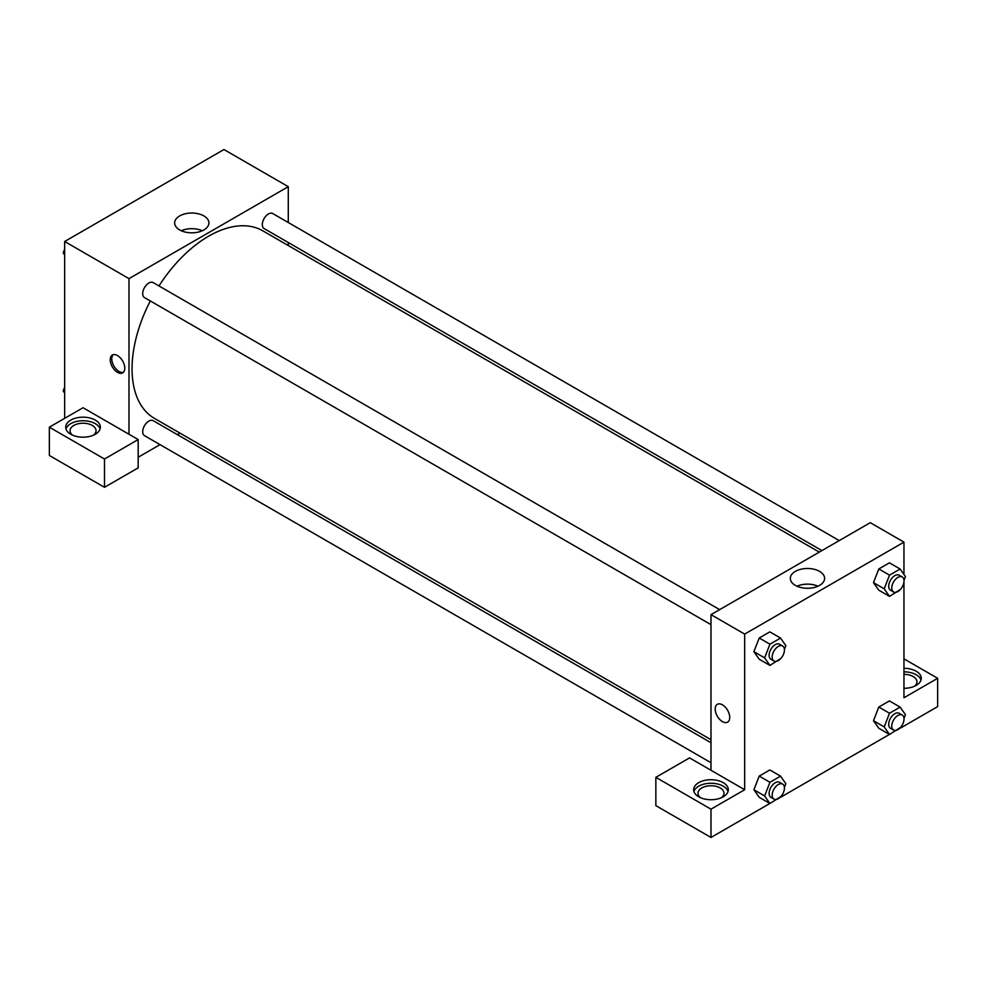 <?xml version="1.0" encoding="UTF-8"?>
<svg xmlns="http://www.w3.org/2000/svg" width="987" height="987" viewBox="0 0 987 987"><rect width="100%" height="100%" fill="white"/><g stroke="black" fill="none" stroke-linecap="round" stroke-linejoin="round"><path stroke-width="1.48" d="M64.661 418.34L64.661 241.494L223.95 149.53L288.278 186.666L288.278 222.507M288.278 242.518L288.278 245.541M203.902 215.931A17.137 9.895 180 0 1 208.923 222.926A17.137 9.895 180 0 1 191.786 232.821A17.137 9.895 180 0 1 174.65 222.926A17.137 9.895 180 0 1 185.223 213.784A17.137 9.895 180 0 1 203.902 215.931M128.989 434.255L83.044 407.73L49.35 427.186L104.486 459.017L138.18 439.56L128.989 434.255L128.989 278.63L64.661 241.494M128.989 278.63L288.278 186.666M202.273 230.748A17.137 9.895 0 0 0 181.3 230.748M117.502 372.358A10.289 5.934 60 0 1 110.778 363.29A10.289 5.934 60 0 1 112.358 355.049A10.289 5.934 60 0 1 122.647 360.995A10.289 5.934 60 0 1 122.647 372.876A10.289 5.934 60 0 1 117.502 372.358M113.197 354.703A10.289 5.934 -120 0 0 112.555 363.105A10.289 5.934 -120 0 0 119.045 371.47A10.289 5.934 -120 0 0 123.363 372.321M70.793 420.104A17.322 10.006 180 0 1 89.669 417.945A17.322 10.006 180 0 1 100.366 427.186A17.322 10.006 180 0 1 83.044 437.192A17.322 10.006 180 0 1 65.722 427.186A17.322 10.006 180 0 1 70.793 420.104M100.094 428.95A17.322 10.006 0 0 0 88.225 421.178A17.322 10.006 0 0 0 70.793 423.645A17.322 10.006 0 0 0 65.993 428.95M72.544 435.144A12.991 7.501 180 0 1 70.052 430.714A12.991 7.501 180 0 1 78.072 423.793A12.991 7.501 180 0 1 92.235 425.409A12.991 7.501 180 0 1 96.035 430.714A12.991 7.501 180 0 1 93.543 435.144M49.35 427.186L49.35 455.476L104.486 487.307L138.18 467.863L138.18 439.56M104.486 459.017L104.486 487.307M179.979 433.12L177.352 434.638M160.03 444.631L138.18 457.252M710.985 742.717L153.17 420.672A8.661 4.997 120 0 0 146.495 422.991A8.661 4.997 120 0 0 142.708 431.714A8.661 4.997 120 0 0 144.509 435.674L710.985 762.729M839.221 540.592L272.757 213.55A8.661 4.997 120 0 0 266.083 215.869A8.661 4.997 120 0 0 262.295 224.592A8.661 4.997 120 0 0 264.097 228.552L821.9 550.598M719.646 609.633L153.17 282.59A8.661 4.997 120 0 0 146.495 284.91A8.661 4.997 120 0 0 142.708 293.632A8.661 4.997 120 0 0 144.509 297.593L710.985 624.648M150.32 300.949A108.299 62.526 120 0 0 132.048 368.817A108.299 62.526 120 0 0 154.478 418.402L710.985 739.695M819.272 552.115L262.776 230.822A108.299 62.526 120 0 0 158.993 285.946M710.985 770.267L689.543 757.893L655.849 777.337L710.985 809.167L744.679 789.723L710.985 770.267L710.985 614.642L870.263 522.678L903.956 542.134L903.956 574.459M655.849 777.337L655.849 805.639L710.985 837.469L769.872 803.467M780.581 797.286L889.46 734.427M900.169 728.246L937.65 706.606L937.65 678.303L903.956 697.76L903.956 581.96M903.956 674.343A12.991 7.501 180 0 1 913.148 676.539A12.991 7.501 180 0 1 916.948 681.844A12.991 7.501 180 0 1 914.456 686.261M921.007 680.08A17.322 10.006 0 0 0 903.956 671.839M903.956 668.298A17.322 10.006 180 0 1 921.278 678.303A17.322 10.006 180 0 1 903.956 688.309M700.486 797.681A12.991 7.501 180 0 1 697.982 793.252A12.991 7.501 180 0 1 710.985 785.751A12.991 7.501 180 0 1 723.977 793.252A12.991 7.501 180 0 1 721.485 797.681M728.036 791.488A17.322 10.006 0 0 0 716.167 783.715A17.322 10.006 0 0 0 698.722 786.183A17.322 10.006 0 0 0 693.923 791.488M698.722 782.642A17.322 10.006 180 0 1 717.611 780.483A17.322 10.006 180 0 1 728.307 789.723A17.322 10.006 180 0 1 710.985 799.729A17.322 10.006 180 0 1 693.651 789.723A17.322 10.006 180 0 1 698.722 782.642M710.985 809.167L710.985 837.469M903.956 658.847L937.65 678.303M900.465 727.493L889.521 734.464L884.216 726.913L889.521 713.231L878.8 707.05L889.41 700.918L878.8 707.05L873.495 720.72L878.8 728.27L873.483 720.732M900.465 589.412L889.521 596.37L878.8 590.189L873.483 582.651L878.8 568.968L889.41 562.837L878.8 568.968L889.521 575.15L900.132 569.03L905.437 576.568L903.993 580.307M780.877 658.452L769.934 665.411L759.213 659.23L753.895 651.691L759.213 638.009L769.823 631.877L759.213 638.009L769.934 644.19L780.544 638.071L785.849 645.621L784.406 649.347M769.934 782.272L759.213 776.09L769.823 769.959L759.213 776.09L753.908 789.76L759.213 797.311L753.908 789.76L764.629 795.954L769.934 782.272L780.544 776.152L785.849 783.703L784.406 787.429M744.679 789.723L744.679 634.086L903.956 542.134M819.58 571.387A17.137 9.895 180 0 1 824.601 578.382A17.137 9.895 180 0 1 807.465 588.277A17.137 9.895 180 0 1 790.328 578.382A17.137 9.895 180 0 1 800.913 569.24A17.137 9.895 180 0 1 819.58 571.387M744.679 634.086L710.985 614.642M817.952 586.204A17.137 9.895 0 0 0 796.978 586.204M717.327 704.323A10.289 5.934 -120 0 0 715.748 712.565A10.289 5.934 -120 0 0 722.472 721.633A10.289 5.934 60 0 1 715.748 712.565A10.289 5.934 60 0 1 717.327 704.323A10.289 5.934 60 0 1 727.604 710.258A10.289 5.934 60 0 1 727.604 722.139A10.289 5.934 60 0 1 722.472 721.633A10.289 5.934 -120 0 0 727.616 722.139M769.934 665.411L764.629 657.873L769.934 644.19M782.642 646.004L779.582 644.24A8.661 4.997 120 0 0 772.895 646.559A8.661 4.997 120 0 0 769.12 655.282A8.661 4.997 120 0 0 770.909 659.242L773.981 661.019A8.661 4.997 120 0 0 782.642 656.01A8.661 4.997 120 0 0 782.642 646.004A8.661 4.997 120 0 0 775.967 648.323A8.661 4.997 120 0 0 772.179 657.046A8.661 4.997 120 0 0 773.981 661.019M759.213 659.23L753.908 651.679L764.629 657.873M780.544 638.071L769.823 631.877M889.521 596.37L884.216 588.832L889.521 575.15M902.217 576.963L899.157 575.199A8.661 4.997 120 0 0 892.482 577.518A8.661 4.997 120 0 0 888.707 586.241A8.661 4.997 120 0 0 890.496 590.201L893.556 591.978A8.661 4.997 120 0 0 902.217 586.969A8.661 4.997 120 0 0 902.217 576.963A8.661 4.997 120 0 0 895.542 579.283A8.661 4.997 120 0 0 891.767 588.005A8.661 4.997 120 0 0 893.556 591.978M878.8 590.189L873.495 582.638L884.216 588.832M900.132 569.03L889.41 562.837M780.877 796.534L769.934 803.504L764.629 795.954M782.642 784.085L779.582 782.321A8.661 4.997 120 0 0 772.895 784.64A8.661 4.997 120 0 0 769.12 793.363A8.661 4.997 120 0 0 770.909 797.323L773.981 799.1A8.661 4.997 120 0 0 782.642 794.091A8.661 4.997 120 0 0 782.642 784.085A8.661 4.997 120 0 0 775.967 786.417A8.661 4.997 120 0 0 772.179 795.127A8.661 4.997 120 0 0 773.981 799.1M769.934 803.504L759.213 797.311M780.544 776.152L769.823 769.959M889.521 713.231L900.132 707.111L905.437 714.662L903.993 718.388M902.217 715.044L899.157 713.28A8.661 4.997 120 0 0 892.482 715.6A8.661 4.997 120 0 0 888.707 724.322A8.661 4.997 120 0 0 890.496 728.283L893.556 730.059A8.661 4.997 120 0 0 902.217 725.05A8.661 4.997 120 0 0 902.217 715.044A8.661 4.997 120 0 0 895.542 717.376A8.661 4.997 120 0 0 891.767 726.087A8.661 4.997 120 0 0 893.556 730.059M889.521 734.464L878.8 728.27M884.216 726.913L873.495 720.72M900.132 707.111L889.41 700.918M64.661 255.004L63.18 252.894L64.661 249.069M68.448 239.31L79.157 233.129M64.661 253.745L63.18 252.894M188.036 170.27L198.745 164.089M64.661 393.085L63.18 390.975L64.661 387.151M64.661 391.827L63.18 390.975"/></g></svg>
